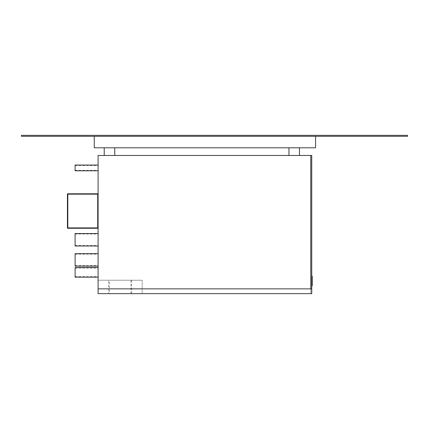 <?xml version="1.0" encoding="UTF-8"?>
<svg xmlns="http://www.w3.org/2000/svg" width="429" height="429" viewBox="0 0 429 429"><rect width="100%" height="100%" fill="white"/><g stroke="black" fill="none" stroke-linecap="round" stroke-linejoin="round"><path stroke-width="0.32" stroke-dasharray="2.15 1.61" d="M311.744 276.179L311.744 285.762L311.744 276.179L312.221 276.179L312.221 285.762L311.744 285.762M311.744 282.872L311.744 282.228M311.744 283.381L311.781 282.872M311.744 282.545L311.781 282.228M311.781 282.529L311.781 283.344L311.744 282.529M311.781 283.344L311.744 282.464L311.781 283.344M98.096 167.921L98.096 170.796L98.096 167.921M75.102 165.047L75.102 170.796M98.096 272.351L98.096 267.562L98.096 272.351M75.102 267.562L75.102 277.139M98.155 240.294L98.096 233.548L98.096 240.294M75.102 233.548L75.102 246.005M98.155 260.752L98.096 253.668L98.096 260.752M75.102 253.668L75.102 266.125M109.352 293.656L130.909 293.656L109.352 293.656L109.352 280.239L130.909 280.239L109.352 280.239M130.909 293.656L130.909 280.239M108.634 293.656L131.628 293.656L108.634 293.656L108.634 280.239L131.628 280.239L108.634 280.239M131.628 293.656L131.628 280.239M98.155 261.041L98.096 259.867L98.096 261.041M98.155 278.282L98.155 279.247L98.096 278.282M98.155 278.335L98.155 279.215L98.096 278.335M98.155 172.828L98.096 171.723L98.096 172.828M98.096 279.247L98.096 278.662L98.096 279.247M98.096 227.896L98.096 193.404L98.096 227.896L67.82 227.896L67.82 194.171L97.71 194.171L97.71 228.276L67.82 228.276A0.381 0.381 0 0 1 67.439 227.896L67.439 194.171A0.381 0.381 0 0 1 67.82 193.79L97.71 193.79A0.381 0.381 0 0 0 98.096 193.404M98.096 288.862L311.744 288.862L311.744 293.656L98.096 293.656L142.165 293.656L142.165 280.239L142.165 293.656L98.096 293.656L98.096 280.239L142.165 280.239L98.096 280.239L98.096 293.656L98.096 155.464L310.784 155.464L310.784 293.425L310.784 288.862L311.744 288.862L311.744 293.425L311.744 155.464L310.784 155.464M98.155 260.194L98.155 261.014L98.096 260.194M311.781 287.124L311.781 285.987L311.744 287.124M311.744 288.229L311.744 285.961L311.744 288.229M315.535 140.417L315.578 137.607L315.578 140.417M315.535 141.613L315.535 137.709L315.578 141.613M315.578 136.304L315.578 147.801L94.262 147.801L94.262 136.304L315.578 136.304L94.262 136.304M404.751 136.266L400.718 136.266L404.751 136.304M407.55 136.304L21.45 136.304L21.45 135.344L407.55 135.344L407.55 136.304M401.394 136.304L400.659 136.304M299.48 155.464L299.48 147.801L288.942 147.801L288.942 155.464L299.48 155.464L288.942 155.464M104.226 147.801L104.226 155.464L114.763 155.464L114.763 147.801L104.226 147.801L114.763 147.801M311.744 293.425L310.784 293.425L311.744 293.425M104.226 155.464L114.763 155.464M299.48 147.801L288.942 147.801M401.775 136.266L403.609 136.266L401.775 136.304M403.255 136.266L405.695 136.266L403.255 136.304M401.533 136.266L405.759 136.266L401.533 136.304M402.767 136.266L405.695 136.266L402.767 136.304M400.659 136.266L401.394 136.266M402.917 136.266L405.695 136.266L402.917 136.304M402.649 136.266L405.695 136.266L402.649 136.304M400.911 136.266L405.636 136.266L400.911 136.304M404.649 136.266L402.07 136.266L404.649 136.304M402.89 136.266L405.695 136.266L402.89 136.304M403.421 136.266L405.636 136.266L403.421 136.304M402.123 136.266L402.938 136.266L402.123 136.266M315.535 139.538L315.535 141.64L315.578 139.538M315.535 140.46L315.578 137.661L315.535 140.46M315.535 139.618L315.535 141.64L315.578 139.618M315.535 139.661L315.535 137.709L315.578 139.661M315.535 141.64L315.535 137.661L315.578 141.64M315.535 139.377L315.578 138.004L315.535 139.377M315.535 140.036L315.535 139.098L315.578 140.036M315.535 138.594L315.535 137.661L315.578 138.594M315.535 138.192L315.535 140.556L315.578 138.192M315.535 140.004L315.535 137.661L315.578 140.004M315.535 139.114L315.535 138.004L315.578 139.114M315.535 141.098L315.535 141.393L315.578 141.098M315.535 140.508L315.535 137.709L315.578 140.508M315.535 137.709L315.578 139.479L315.535 137.709M310.784 288.862L311.744 288.862M75.102 259.894L75.102 265.642L75.102 259.894M75.102 239.773L75.102 245.522L75.102 239.773M75.102 272.351L75.102 276.662L75.102 272.351M75.102 167.921L75.102 170.318L75.102 167.921M98.096 228.662A0.381 0.381 0 0 0 97.71 228.276A0.381 0.381 0 0 1 98.096 228.662M311.744 285.987L311.744 288.175M311.781 287.902L311.781 287.098L311.781 287.902M311.781 286.288L311.781 287.098L311.781 286.288M311.781 287.494L311.781 287.092L311.744 287.494M311.781 287.607L311.744 287.178L311.781 287.607M311.781 286.996L311.781 287.644L311.781 286.996M98.155 279.054L98.155 278.067L98.096 279.054M98.155 172.136L98.155 172.64L98.096 172.136M98.155 172.71L98.096 172.227L98.096 172.71M98.155 171.959L98.155 172.898L98.096 171.959M98.155 260.794L98.155 260.365L98.096 260.794M98.155 171.756L98.096 172.871L98.155 171.756M98.155 279.215L98.096 278.099L98.155 279.215M98.155 279L98.155 278.571L98.096 279M98.155 240.674L98.155 240.251L98.096 240.674M98.155 240.015L98.155 240.894L98.096 240.015M98.155 239.773L98.155 240.653L98.155 239.773M98.155 260.998L98.155 259.894L98.096 260.998M98.155 260.103L98.155 260.457L98.096 260.103M98.155 260.929L98.155 260.451L98.096 260.929M98.155 260.408L98.155 259.894L98.096 260.408M98.155 260.896L98.096 259.894L98.155 260.896M67.82 228.276A0.381 0.381 0 0 1 67.439 227.896L67.82 227.896L67.82 228.276M67.439 194.171A0.381 0.381 0 0 1 67.82 193.79L67.82 194.171L67.439 194.171M98.096 194.171L97.71 194.171L97.71 193.79M75.102 165.524L98.096 165.524M75.102 268.039L98.096 268.039M75.102 234.025L98.096 234.025M75.102 254.145L98.096 254.145M75.102 265.642L98.096 265.642M75.102 245.522L98.096 245.522M75.102 276.662L98.096 276.662M75.102 170.318L98.096 170.318"/><path stroke-width="0.64" d="M311.744 276.179L312.221 276.179L312.221 285.762L311.744 285.762M311.781 282.561L311.744 283.296M311.781 283.006L311.781 283.381M98.096 170.796L75.102 170.796L75.102 165.047L98.096 165.047M98.096 277.139L75.102 277.139L75.102 267.562L98.096 267.562M98.096 246.005L75.102 246.005L75.102 233.548L98.096 233.548M98.096 266.125L75.102 266.125L75.102 253.668L98.096 253.668M98.096 288.862L98.096 155.464L311.744 155.464L311.744 293.656L98.096 293.656L98.096 288.862L311.744 288.862M315.578 136.304L315.578 147.801L94.262 147.801L94.262 136.304M21.45 136.304L407.55 136.304L407.55 135.344L21.45 135.344L21.45 136.304M299.48 155.464L299.48 147.801M104.226 147.801L104.226 155.464M288.942 147.801L288.942 155.464M114.763 155.464L114.763 147.801M310.784 288.862L310.784 155.464M98.096 227.896L97.71 227.896L97.71 228.276L67.82 228.276A0.381 0.381 0 0 1 67.439 227.896L67.439 194.171L67.82 194.171L67.82 227.896L97.71 227.896L97.71 194.171L67.82 194.171L67.82 193.79L97.71 193.79A0.381 0.381 0 0 0 98.096 193.404M97.71 228.276A0.381 0.381 0 0 1 98.096 228.662A0.381 0.381 0 0 0 97.71 228.276M67.82 193.79A0.381 0.381 0 0 0 67.439 194.171A0.381 0.381 0 0 1 67.82 193.79M311.744 288.229L311.781 287.902M311.781 286.288L311.744 285.961M311.744 288.175L311.744 285.987M67.439 227.896A0.381 0.381 0 0 0 67.82 228.276L67.82 227.896L67.439 227.896M97.71 193.79L97.71 194.171L98.096 194.171"/></g></svg>
